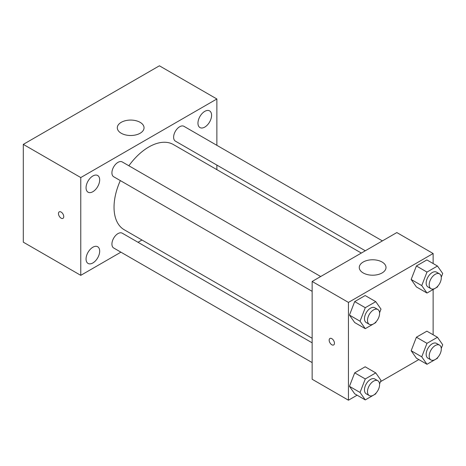 <?xml version="1.0" encoding="UTF-8"?>
<svg xmlns="http://www.w3.org/2000/svg" width="466" height="466" viewBox="0 0 466 466"><rect width="100%" height="100%" fill="white"/><g stroke="black" fill="none" stroke-linecap="round" stroke-linejoin="round"><path stroke-width="0.7" d="M120.91 252.17L80.769 275.348L23.3 242.169L23.3 144.378L159.407 65.799L216.871 98.978L216.871 145.328M204.772 111.368A9.635 5.563 120 0 0 198.481 119.855A9.635 5.563 120 0 0 199.961 127.573A9.635 5.563 120 0 0 209.589 122.016A9.635 5.563 120 0 0 209.589 110.891A9.635 5.563 120 0 0 204.772 111.368M92.868 175.979A9.635 5.563 120 0 0 86.571 184.466A9.635 5.563 120 0 0 88.051 192.184A9.635 5.563 120 0 0 97.679 186.621A9.635 5.563 120 0 0 97.679 175.501A9.635 5.563 120 0 0 92.868 175.979M92.868 247.225A9.635 5.563 120 0 0 86.571 255.712A9.635 5.563 120 0 0 88.051 263.43A9.635 5.563 120 0 0 97.679 257.873A9.635 5.563 120 0 0 97.679 246.747A9.635 5.563 120 0 0 92.868 247.225M80.769 275.348L80.769 177.558L23.3 144.378M80.769 177.558L216.871 98.978M140.126 133.247A13.368 7.718 180 0 1 125.558 134.919A13.368 7.718 180 0 1 117.304 127.789A13.368 7.718 180 0 1 130.672 120.071A13.368 7.718 180 0 1 144.041 127.789A13.368 7.718 180 0 1 140.126 133.247M141.973 240.007L138.018 242.291M63.755 216.632A3.745 2.161 60 0 1 62.98 218.344A3.745 2.161 60 0 1 59.234 216.183A3.745 2.161 60 0 1 59.234 211.861A3.745 2.161 60 0 1 62.118 212.863A3.745 2.161 60 0 1 63.755 216.632M62.98 218.344A3.745 2.161 60 0 1 59.24 216.177A3.745 2.161 60 0 1 59.234 211.861M216.871 165.086L216.871 169.653M382.405 240.893L183.948 126.321A8.557 4.94 120 0 0 179.672 126.74A8.557 4.94 120 0 0 173.62 137.22A8.557 4.94 120 0 0 175.391 141.134L365.292 250.772M312.144 342.825L122.249 233.186A8.557 4.94 120 0 0 117.968 233.612A8.557 4.94 120 0 0 111.922 244.091A8.557 4.94 120 0 0 113.692 248.005L312.144 362.583M320.701 276.519L122.249 161.941A8.557 4.94 120 0 0 117.968 162.366A8.557 4.94 120 0 0 112.382 169.904A8.557 4.94 120 0 0 113.692 176.76L312.144 291.337M120.321 180.587A49.192 28.403 120 0 0 114.036 207.242A49.192 28.403 120 0 0 124.224 229.761L312.144 338.258M361.336 253.055L173.416 144.559A49.192 28.403 120 0 0 128.878 165.768M357.119 395.191L348.44 400.201L312.144 379.248L312.144 281.458L396.834 232.563L433.13 253.516L433.13 263.535M418.817 359.571L380.477 381.706M416.4 286.928L411.158 279.472L416.4 265.97L426.873 259.923L416.4 265.97L411.158 279.472L416.4 286.928L426.984 293.038L421.747 285.588L426.984 272.086L437.463 266.034L442.7 273.49L441.273 277.171M354.696 393.799L349.459 386.343L354.696 372.841L365.175 366.794L354.696 372.841L349.459 386.343L354.696 393.799L365.28 399.91L360.043 392.454L365.28 378.951L375.759 372.905L380.996 380.355L379.569 384.042M433.13 289.491L433.13 334.78M348.44 400.201L348.44 302.411L433.13 253.516M416.4 358.173L411.158 350.723L416.4 337.221L426.873 331.169L416.4 337.221L411.158 350.723L416.4 358.173L426.984 364.284L421.747 356.834L426.984 343.331L437.463 337.279L442.7 344.735L441.273 348.417M354.696 322.548L349.459 315.098L354.696 301.595L365.175 295.543L354.696 301.595L349.459 315.098L354.696 322.548L365.28 328.664L360.043 321.208L365.28 307.706L375.759 301.659L380.996 309.109L379.569 312.791M348.44 302.411L312.144 281.458M363.189 272.942A13.368 7.718 180 0 1 359.274 267.49A13.368 7.718 180 0 1 372.637 259.772A13.368 7.718 180 0 1 386.005 267.49A13.368 7.718 180 0 1 377.751 274.62A13.368 7.718 180 0 1 363.189 272.942M334.454 343.232A3.745 2.161 60 0 1 333.679 344.945A3.745 2.161 60 0 1 329.934 342.784A3.745 2.161 60 0 1 329.934 338.462A3.745 2.161 60 0 1 332.817 339.464A3.745 2.161 60 0 1 334.454 343.232M333.679 344.945A3.745 2.161 60 0 1 329.94 342.784A3.745 2.161 60 0 1 329.934 338.462M376.079 321.785L375.759 322.612L365.28 328.664M377.821 309.494L374.798 307.752A8.557 4.94 120 0 0 368.204 310.041A8.557 4.94 120 0 0 364.47 318.651A8.557 4.94 120 0 0 366.241 322.565L369.27 324.313A8.557 4.94 120 0 0 377.821 319.373A8.557 4.94 120 0 0 377.821 309.494A8.557 4.94 120 0 0 371.233 311.789A8.557 4.94 120 0 0 367.499 320.398A8.557 4.94 120 0 0 369.27 324.313M360.043 321.208L349.459 315.098M365.28 307.706L354.696 301.595M375.759 301.659L365.175 295.543M437.784 286.159L437.463 286.992L426.984 293.038M439.525 273.874L436.502 272.127A8.557 4.94 120 0 0 429.908 274.422A8.557 4.94 120 0 0 426.174 283.031A8.557 4.94 120 0 0 427.945 286.945L430.968 288.693A8.557 4.94 120 0 0 439.525 283.753A8.557 4.94 120 0 0 439.525 273.874A8.557 4.94 120 0 0 432.931 276.163A8.557 4.94 120 0 0 429.198 284.773A8.557 4.94 120 0 0 430.968 288.693M421.747 285.588L411.158 279.472M426.984 272.086L416.4 265.97M437.463 266.034L426.873 259.923M376.079 393.03L375.759 393.857L365.28 399.91M377.821 380.745L374.798 378.998A8.557 4.94 120 0 0 368.204 381.287A8.557 4.94 120 0 0 364.47 389.896A8.557 4.94 120 0 0 366.241 393.817L369.27 395.558A8.557 4.94 120 0 0 377.821 390.625A8.557 4.94 120 0 0 377.821 380.745A8.557 4.94 120 0 0 371.233 383.035A8.557 4.94 120 0 0 367.499 391.644A8.557 4.94 120 0 0 369.27 395.558M360.043 392.454L349.459 386.343M365.28 378.951L354.696 372.841M375.759 372.905L365.175 366.794M437.784 357.405L437.463 358.238L426.984 364.284M439.525 345.12L436.502 343.372A8.557 4.94 120 0 0 429.908 345.667A8.557 4.94 120 0 0 426.174 354.277A8.557 4.94 120 0 0 427.945 358.191L430.968 359.938A8.557 4.94 120 0 0 439.525 354.999A8.557 4.94 120 0 0 439.525 345.12A8.557 4.94 120 0 0 432.931 347.415A8.557 4.94 120 0 0 429.198 356.024A8.557 4.94 120 0 0 430.968 359.938M421.747 356.834L411.158 350.723M426.984 343.331L416.4 337.221M437.463 337.279L426.873 331.169"/></g></svg>
